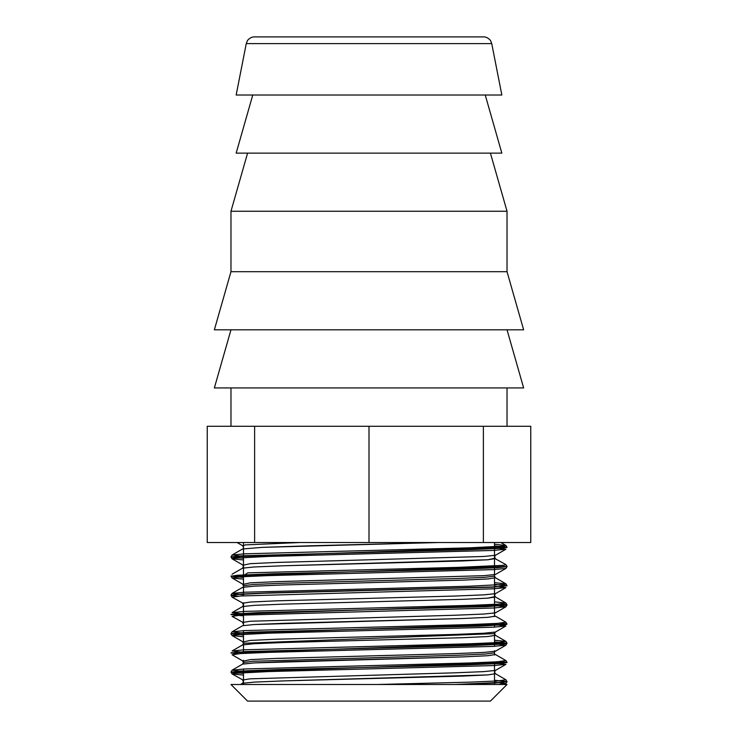 <?xml version="1.0" encoding="UTF-8"?>
<svg xmlns="http://www.w3.org/2000/svg" width="738" height="738" viewBox="0 0 738 738"><rect width="100%" height="100%" fill="white"/><g stroke="black" fill="none" stroke-linecap="round" stroke-linejoin="round"><path stroke-width="1.11" d="M507.024 684.495L230.976 684.495M369 36.9L254.407 36.9C250.108 36.679 246.741 41.263 247.368 40.802L246.261 43.607L491.739 43.607L490.632 40.802C491.259 41.263 487.892 36.679 483.593 36.9L369 36.9M246.261 43.607L236.16 95.017L501.84 95.017L491.739 43.607M230.966 684.495L247.581 701.1L490.419 701.1L507.034 684.495M483.381 542.522L207.24 542.522L207.24 426.287L530.76 426.287L530.76 542.522L483.381 542.522L483.381 426.287M369 542.522L369 426.287M254.619 542.522L254.619 426.287M214.371 387.93L523.629 387.93M214.371 329.812L523.629 329.812M214.361 329.812L230.976 271.695L507.024 271.695L523.639 329.812M230.976 271.695L230.976 211.252L507.024 211.252L507.024 271.695M252.765 95.017L236.16 153.135L501.84 153.135L485.235 95.017M494.515 682.18L505.908 683.554L497.965 684.495L454.82 684.495L495.604 683.001L507.034 681.746L494.515 680.436M494.515 547.854L505.899 549.229L493.473 550.428L268.411 556.424L233.688 558.223L232.092 558.823L243.485 559.967M243.485 577.513L230.976 576.203L237.618 575.243L273.014 573.749L458.04 569.256L497.209 567.762L507.034 566.609L505.908 568.417L493.51 569.616L268.475 575.612L240.487 576.812L232.101 578.011M505.816 564.579L507.043 566.433L230.976 576.027L232.101 578.02L243.485 579.155M494.515 586.23L505.908 587.614L493.427 588.813L240.533 596L232.101 597.199L243.485 603.518M494.515 605.418L505.917 606.802L493.436 608.001L240.468 615.197L232.11 616.396L243.485 622.706M494.515 624.616L505.908 625.99L493.51 627.189L268.549 633.186L233.715 634.984L232.083 635.584L243.485 636.728M494.515 643.804L505.899 645.178L493.436 646.377L268.512 652.374L240.523 653.573L232.184 654.818M494.515 662.992L505.89 664.375L493.427 665.575L268.457 671.571L233.706 673.37L232.092 673.96L243.485 675.104M243.485 673.462L230.976 672.161L232.092 673.969L243.485 680.279M501.231 661.497L507.034 662.383L230.976 672.152L240.228 671.026L278.779 669.532L463.861 665.039L499.894 663.545L507.024 662.558L500.133 661.589M236.769 653.85L230.957 652.964L245.016 651.571L472.191 645.584L503.196 644.09L507.015 643.37L494.515 642.06M243.485 635.086L231.142 633.61L250.736 632.115L479.737 626.128L505.493 624.634L507.024 624.173L500.143 623.204M243.485 615.889L230.976 614.579L232.286 614.154L257.341 612.66L486.462 606.673L506.766 605.178L500.133 604.016M236.75 596.276L230.985 595.391L234.444 594.699L264.785 593.204L492.292 587.217L507.043 585.797L494.515 584.487M243.485 558.315L230.966 557.015L241.787 555.788L466.84 549.801L501.157 548.306L507.024 547.411L494.515 546.102M494.515 545.935L507.034 547.236L230.985 556.839L243.485 558.149M230.976 576.027L243.485 577.337M494.515 584.312L507.034 585.621L496.517 586.821L271.529 592.817L241.566 594.016L230.966 595.215L237.857 596.184M501.25 603.924L507.024 604.809L505.899 603.001L497.495 604.201L469.543 605.4L244.555 611.396L232.083 612.595L243.485 613.97M507.024 604.985L230.957 614.413L243.485 615.723M501.25 623.121L507.015 623.997L505.89 622.189L497.477 623.389L469.497 624.588L244.555 630.584L232.101 631.783L243.485 633.167M507.024 624.173L230.966 633.601L243.485 634.911M494.515 641.885L507.024 643.185L505.899 641.377L497.523 642.577L469.534 643.776L244.49 649.781L232.101 650.981L243.485 652.355M494.515 650.713L495.429 651.23L505.917 645.178L507.024 643.195L230.976 652.789L237.867 653.757M505.862 660.547L497.513 661.774L469.553 662.973L244.564 668.969L232.11 670.169L230.985 671.977L243.485 673.287M494.515 680.261L507.034 681.58L503.104 682.309L454.82 684.495M494.515 544.284L505.908 545.428L504.312 546.028L469.58 547.827L244.546 553.823L232.11 555.022L243.485 556.406M494.515 554.764L495.429 555.28L494.515 556.922L495.438 558.574L487.8 559.773L283.318 565.769L254.195 566.969L242.553 568.168L254.195 566.969L283.318 565.769L462.099 560.972L487.8 559.773L494.515 558.306L505.899 564.625L503.62 565.308L458.372 567.365L247.839 572.854L243.485 575.594M494.515 582.669L505.908 583.813L504.294 584.413L469.497 586.212L244.582 592.208L232.092 593.398L243.485 594.782M494.515 601.857L505.89 603.001L495.438 596.95L487.846 598.149L462.163 599.348L283.383 604.145L254.25 605.345L242.581 606.544L243.485 607.06L242.581 606.544L232.11 612.595M494.515 640.243L505.899 641.377L495.419 635.326L487.836 636.525L462.145 637.724L283.272 642.53L254.158 643.73L242.562 644.929L243.485 645.446L242.562 644.929L232.092 650.981M494.515 652.844L485.401 654.043L458.464 655.252L253.143 661.266L243.485 662.466L242.571 664.108L254.223 662.918L283.346 661.718L462.191 656.912L487.873 655.713L495.429 654.514L487.873 655.713L462.191 656.912L254.223 662.918L242.581 664.117L232.11 670.159L243.485 671.543M507.034 681.58L505.917 679.763L497.716 680.943L470.475 682.133L377.183 684.495M232.083 574.219L242.553 568.168L243.485 568.675L242.553 568.168L243.485 566.535M507.034 585.621L505.908 583.813L495.419 577.753L487.864 578.952L462.173 580.16L283.291 584.957L254.176 586.156L242.571 587.356L254.176 586.156L283.291 584.957L462.173 580.16L487.864 578.952L495.419 577.753L494.515 577.494L495.419 577.753L494.515 576.12L484.857 577.319L457.431 578.527L279.379 583.343L252.488 584.542L243.485 585.751M494.515 633.647L243.494 643.278L242.581 644.92L254.158 643.73L283.272 642.53L462.145 637.724L487.836 636.525L495.419 635.326L494.525 633.684L495.438 632.042L483.777 633.241L454.654 634.44L275.892 639.237L250.2 640.436L243.485 641.894M494.515 669.91L495.419 670.427L483.741 671.626L454.617 672.825L250.173 678.822L242.553 680.012L243.485 681.691L242.562 683.305L243.485 683.822L242.571 683.305L240.514 684.495M242.571 548.971L262.497 547.356L311.408 545.742L438.667 542.522L262.497 547.356L242.571 548.971L243.485 549.487L242.571 548.971L232.101 555.022L230.976 557.005M242.571 587.356L243.485 587.872L242.571 587.356L232.092 593.407L230.966 595.215M494.515 596.682L487.846 598.149L462.163 599.348L283.383 604.145L254.25 605.345L242.581 606.544L243.475 604.902L242.562 603.25L250.191 602.051L275.901 600.852L454.626 596.064L483.759 594.865L495.419 593.666L494.515 595.298L495.419 596.95L494.515 596.682M242.562 625.732L254.25 624.533L283.374 623.333L462.089 618.536L487.79 617.337L495.438 616.138L487.79 617.337L462.089 618.536L254.25 624.533L242.562 625.732L232.092 631.783L230.966 633.601M494.515 635.067L495.419 635.326L494.515 635.067M505.899 664.375L495.419 670.427L494.506 672.069L495.429 673.711L494.515 673.453L495.447 673.711L487.8 674.91L283.401 680.906L254.269 682.106L242.571 683.305L254.269 682.106L283.401 680.906L462.099 676.109L487.8 674.91L495.447 673.711L505.908 679.763M299.942 542.522L245.44 544.893L242.571 545.677L243.475 547.328M242.571 545.686L243.485 545.945M505.89 549.229L495.429 555.28L483.741 556.48L275.901 562.476L250.2 563.675L243.485 565.133M505.908 568.417L495.438 574.468L483.824 575.668L275.883 581.664L250.164 582.863L243.485 584.33M494.515 612.337L495.438 612.854L483.777 614.053L454.626 615.252L250.154 621.248L242.581 622.448L243.494 624.09M495.502 631.996L505.908 625.99M495.438 651.239L483.768 652.429L454.663 653.628L275.92 658.425L250.21 659.624L243.485 661.091M243.485 542.522L243.485 595.824L243.485 542.522M243.485 602.743L243.485 625.473L243.485 602.743M243.485 630.639L243.485 653.398L243.485 630.639M243.485 660.307L243.485 663.859L243.485 660.307M243.485 669.025L243.485 684.495L243.485 669.025M494.515 542.522L494.515 616.654L494.515 542.522M494.515 623.564L494.515 627.134L494.515 623.564M494.515 632.3L494.515 646.322L494.515 632.3M494.515 651.497L494.515 655.03L494.515 651.497M494.515 661.949L494.515 684.495L494.515 661.949M507.024 426.287L507.024 387.93M230.976 426.287L230.976 387.93M230.976 329.812L214.361 387.93M507.024 329.812L523.639 387.93M247.581 153.135L230.966 211.252M490.419 153.135L507.034 211.252M230.966 557.015L232.092 558.823M230.976 595.215L232.11 597.208M495.419 612.854L505.89 606.802L507.034 604.994M230.966 633.767L232.083 635.584L242.581 641.636L243.485 643.278M504.275 684.495L505.899 683.554L507.034 681.746M507.034 662.383L505.917 660.575L495.429 654.514M507.034 547.236L505.908 545.428L500.881 542.522M495.438 616.138L505.908 622.189M232.101 558.832L242.571 564.874L243.466 566.516M232.11 578.02L242.581 584.062L243.475 585.714M232.092 654.772L242.571 660.824L243.475 662.466M505.899 587.614L495.429 593.666M237.083 542.522L242.553 545.677"/></g></svg>
